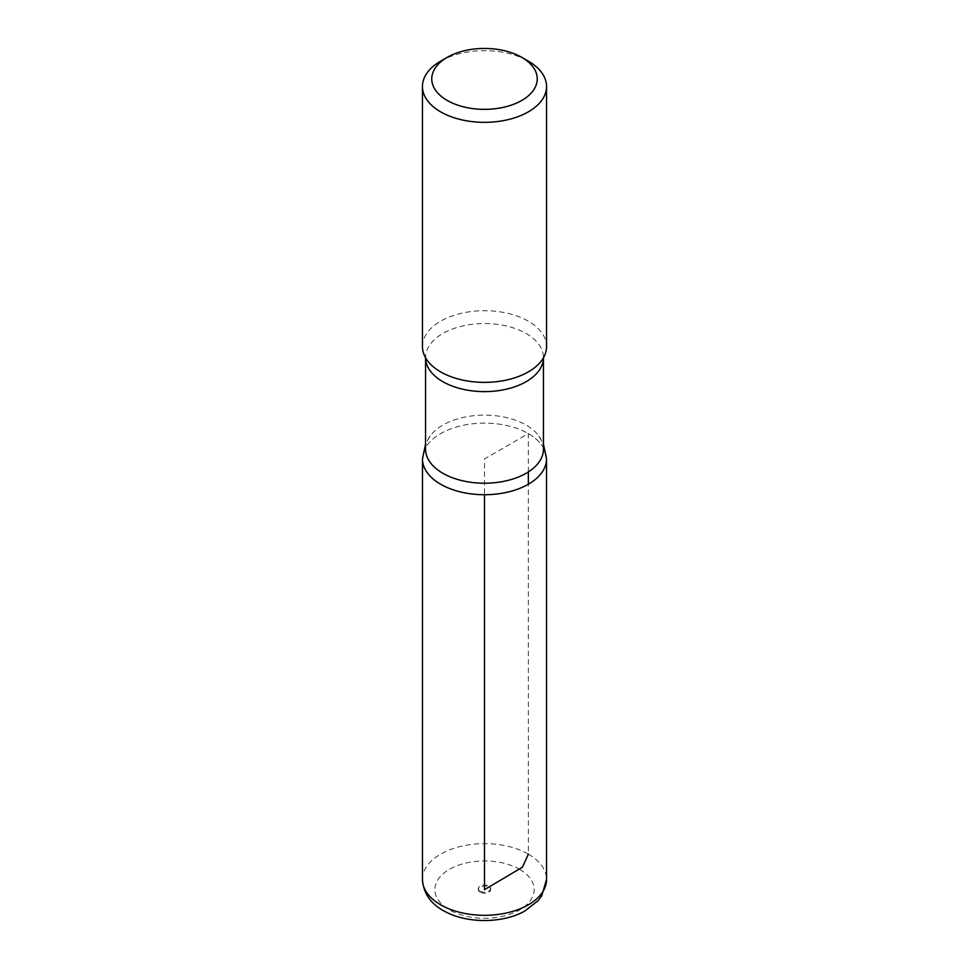 <?xml version="1.0" encoding="UTF-8"?>
<svg xmlns="http://www.w3.org/2000/svg" width="969" height="969" viewBox="0 0 969 969"><rect width="100%" height="100%" fill="white"/><g stroke="black" fill="none" stroke-linecap="round" stroke-linejoin="round"><path stroke-width="0.73" stroke-dasharray="4.84 3.63" d="M440.616 61.168A62.052 35.829 180 0 1 528.384 61.168M425.548 449.18A58.952 34.036 180 0 1 430.163 435.977A58.952 34.036 180 0 1 526.191 425.112A58.952 34.036 180 0 1 538.837 435.977A58.952 34.036 180 0 1 543.452 449.18M528.347 433.603A62.016 35.805 180 0 1 546.516 458.918A62.016 35.805 0 0 0 528.347 433.603A62.016 35.805 0 0 0 460.772 425.851A62.016 35.805 0 0 0 422.484 458.918A62.016 35.805 180 0 1 460.772 425.851A62.016 35.805 180 0 1 528.347 433.603M422.448 346.539A62.052 35.829 180 0 1 460.747 313.435A62.052 35.829 180 0 1 528.384 321.211A62.052 35.829 180 0 1 546.552 346.539M480.115 892.146A6.202 3.585 180 0 1 478.298 889.615A6.202 3.585 180 0 1 484.5 886.029A6.202 3.585 180 0 1 490.702 889.615A6.202 3.585 180 0 1 486.874 892.921A6.202 3.585 180 0 1 480.115 892.146M480.115 891.129A6.202 3.585 0 0 0 486.874 891.904A6.202 3.585 0 0 0 490.702 888.597A6.202 3.585 0 0 0 484.5 885.012A6.202 3.585 0 0 0 478.298 888.597A6.202 3.585 0 0 0 480.115 891.129M528.347 471.927L528.347 433.603L484.5 458.918L484.5 494.723M488.885 887.083L489.672 886.623M422.448 879.477A62.052 35.829 180 0 1 460.759 846.373A62.052 35.829 180 0 1 528.384 854.137L528.347 484.234M426.19 358.809L425.548 357.731A58.952 34.036 180 0 1 425.548 357.585A58.952 34.036 180 0 1 461.934 326.141A58.952 34.036 180 0 1 526.191 333.518A58.952 34.036 180 0 1 543.452 357.585A58.952 34.036 180 0 1 543.452 357.731L542.81 358.809M519.602 869.338A49.649 28.658 180 0 1 497.351 917.292A49.649 28.658 180 0 1 436.547 882.19A49.649 28.658 180 0 1 519.602 869.338M528.384 854.137A62.052 35.829 180 0 1 546.552 879.477M538.837 435.977L543.452 444.081M430.163 435.977L425.548 444.081M478.298 888.597L478.298 889.615M490.702 888.597L490.702 889.615"/><path stroke-width="1.45" d="M528.384 61.168L521.794 57.365A52.75 30.451 180 0 1 521.794 100.437A52.75 30.451 180 0 1 447.206 100.437A52.75 30.451 180 0 1 447.206 57.365A52.75 30.451 180 0 1 521.794 57.365L528.384 61.168A62.052 35.829 180 0 1 546.552 86.507A62.052 35.829 180 0 1 484.5 122.336A62.052 35.829 180 0 1 422.448 86.507A62.052 35.829 180 0 1 440.616 61.168L447.206 57.365M543.452 449.18A58.952 34.036 180 0 1 484.5 483.216A58.952 34.036 180 0 1 425.548 449.18L425.548 357.731A58.952 34.036 180 0 0 484.5 391.621A58.952 34.036 180 0 0 543.452 357.731L543.452 449.18M543.452 444.081L546.516 458.918A62.016 35.805 180 0 1 484.5 494.723A62.016 35.805 180 0 1 422.484 458.918A62.016 35.805 0 0 0 484.5 494.723A62.016 35.805 0 0 0 546.516 458.918L546.552 879.477A62.052 35.829 180 0 1 484.5 915.305A62.052 35.829 180 0 1 422.448 879.477C423.453 893.563 430.951 904.234 444.928 911.466C467.179 923.639 502.523 923.53 524.604 911.175L537.977 900.77L541.732 895.768L546.552 879.477M546.552 86.507L546.552 346.539A62.052 35.829 180 0 1 542.81 358.809A62.052 35.829 180 0 1 484.5 382.367A62.052 35.829 180 0 1 426.19 358.809A62.052 35.829 180 0 1 422.448 346.539L422.448 86.507M484.5 494.723L484.5 889.615L488.885 887.083M489.672 886.623L522.412 867.194L528.384 854.137M528.347 484.234L528.347 471.927M425.548 444.081L422.484 458.918L422.448 879.477"/></g></svg>
